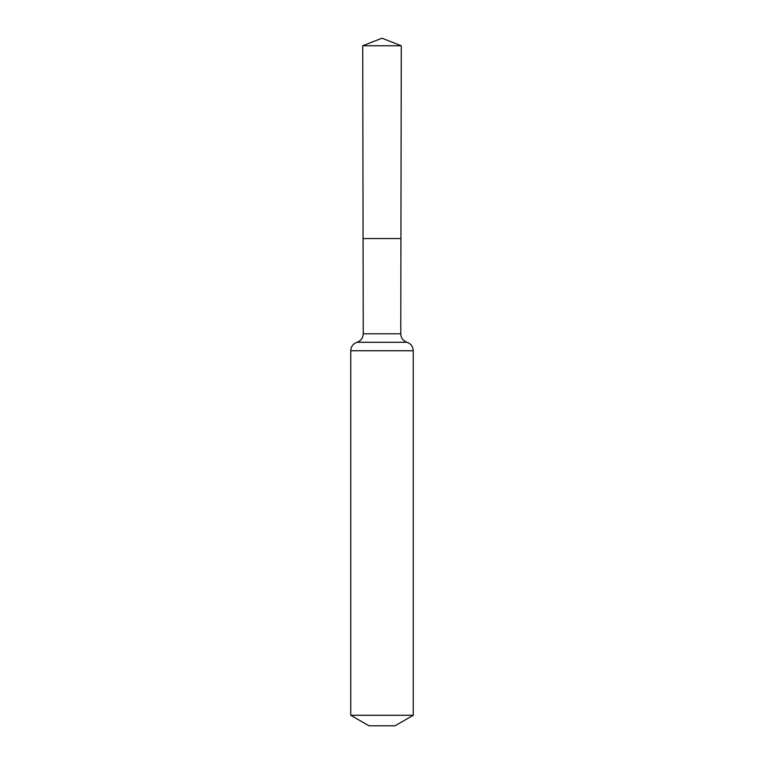 <?xml version="1.0" encoding="UTF-8"?>
<svg xmlns="http://www.w3.org/2000/svg" width="764" height="764" viewBox="0 0 764 764"><rect width="100%" height="100%" fill="white"/><g stroke="black" fill="none" stroke-linecap="round" stroke-linejoin="round"><path stroke-width="1.15" d="M400.756 333.801L400.928 238.54L363.072 238.54L362.728 45.764L401.272 45.764L400.928 238.54L363.072 238.54L363.244 333.801L400.756 333.801C400.985 337.994 403.067 340.82 407.002 342.282C410.936 343.743 413.018 346.56 413.257 350.743L413.257 715.276L395.026 725.8L368.974 725.8L350.743 715.276L413.257 715.276M382 238.54L400.928 238.54L401.272 45.764L382 38.2L362.728 45.764M350.743 715.276L350.743 350.743L413.257 350.743M350.743 350.743C350.982 346.56 353.063 343.743 356.998 342.282L407.002 342.282M356.998 342.282C360.933 340.82 363.015 337.994 363.244 333.801M382 38.2L401.272 45.764"/></g></svg>
